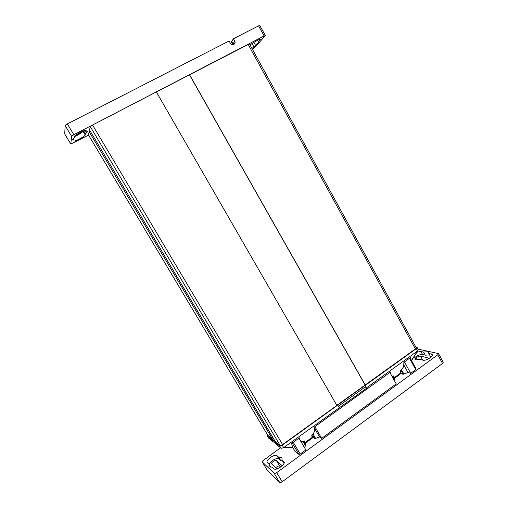 <?xml version="1.0" encoding="UTF-8"?>
<svg xmlns="http://www.w3.org/2000/svg" width="508" height="508" viewBox="0 0 508 508"><rect width="100%" height="100%" fill="white"/><g stroke="black" fill="none" stroke-linecap="round" stroke-linejoin="round"><path stroke-width="0.76" d="M416.973 352.158L420.897 351.485L423.57 352.108L427.52 351.695L428.625 352.393L428.714 353.308L432.359 354.508C433.724 356.362 425.844 361.118 422.993 360.166L420.249 359.467L416.3 359.842L415.284 359.162L415.207 358.172L413.417 357.715M431.521 356.699L430.422 356.432L428.714 353.308M429.59 354.908L425.26 355.187L422.58 354.546C419.843 354.4 417.1 355.536 414.35 357.956M282.01 460.026L284.042 461.842C285.883 464.255 275.958 471.1 273.952 468.782L272.205 467.15L268.961 466.827L268.999 464.147L267.17 462.388C265.468 460.096 274.955 453.561 276.936 455.644L278.67 457.143L281.94 457.397L282.01 460.026L284.01 463.334M267.411 470.452L262.242 461.886L262.369 461.175L280.505 447.796M274.174 473.304L279.66 482.435L280.702 482.53L282.2 481.781L276.701 472.63L275.203 473.38L274.174 473.304L262.293 461.956M437.769 354.794L442.5 363.487L443.249 362.28L438.525 353.606L437.769 354.794L276.701 472.63M417.982 349.066L438.525 353.606M394.278 378.441L400.945 373.59L403.149 374.275L407.975 372.472L410.712 373.297L415.754 369.608L416.154 368.979L410.032 357.886M394.481 380.733L395.186 380.073L393.046 376.238M305.105 443.306L313.074 437.502L314.789 438.652L319.545 436.975L321.678 438.366L396.234 383.877L389.865 372.466M304.368 447.427L306.095 444.983L303.771 441.039M292.589 447.18L295.091 451.402L298.945 454.406L300.222 454.05L305.848 449.936L298.92 438.194M290.017 447.453L291.224 447.961L291.986 447.408M442.5 363.487L282.2 481.781M279.66 482.435L267.506 470.611M280.695 467.011L279.724 466.141C278.708 465.722 277.362 466.242 275.692 467.703M429.501 358.299L420.472 356.07C417.989 356.324 416.509 357.226 416.02 358.781L419.163 359.747M416.084 359.772L415.207 358.172M276.987 468.897L271.628 463.925C270.777 462.788 275.45 459.562 276.416 460.616L282.213 465.76M282.092 460.159L280.594 460.369L278.848 458.851C277.305 457.175 269.989 461.258 269.088 464.299M270.916 467.341L268.999 464.147M278.67 457.143L280.594 460.369M423.57 352.108L425.26 355.187M410.712 373.297L404.425 361.944M407.975 372.472L403.771 364.884M403.765 373.825L401.568 369.868M403.149 374.275L401.022 370.446M400.945 373.59L400.38 372.567M394.564 380.524L392.347 376.561M321.678 438.366L314.852 426.682M319.545 436.975L314.287 427.984M315.462 438.156L313.042 434.022M314.789 438.652L312.483 434.715M313.074 437.502L311.753 435.242M305.41 445.484L303.066 441.503M291.224 447.961L290.913 447.434M290.417 447.764L290.227 447.446M73.279 138.481L74.041 139.757L72.244 139.725L74.308 137.674L74.454 136.538C74.327 135.217 85.846 129.083 86.138 130.308L85.903 131.636L87.586 131.737L85.452 133.814L83.649 130.785M251.981 48.527L258.578 42.685L258.94 41.948L258.451 41.847L260.356 39.453C260.217 38.5 251.727 43.25 250.139 45.168M255.461 45.193L253.898 42.335M88.563 135.115L70.809 144.056L71.615 136.296L73.838 134.709L264.103 35.966L265.271 35.75L253.975 48.336L252.482 49.428M265.379 35.535L259.702 25.406L258.591 25.845L264.103 35.966M70.802 144.024L64.751 133.979M73.838 134.709L67.361 123.914L65.805 124.854L65.145 125.533L71.615 136.296M268.541 437.998L273.412 442.03L274.828 442.284M336.893 405.416L281.991 445.014L280.276 445.516L275.152 441.395L274.536 441.833L276.047 444.17L281.172 448.342L283.712 447.605L366.382 388.379L365.442 386.759M274.536 441.833L279.66 445.98L282.194 445.243L364.814 385.521L365.519 386.702L338.423 406.241M415.811 346.97L417.17 347.402L418.344 349.815L417.519 350.996L366.351 387.941L366.382 388.379M366.351 387.941L364.814 385.521M365.004 385.591L416.357 348.602L417.17 347.402M416.135 347.561L416.49 347.961M336.848 405.333L415.95 348.539L416.3 347.599M339.147 407.581L337.839 405.155M299.714 439.541L299.32 437.909L291.598 443.49L292.646 447.389L283.712 447.605L282.194 445.243M304.483 442.252L304.14 440.766L303.124 441.503L300.888 441.528M390.328 373.304L390.341 372.116L314.135 427.203L314.858 430.917L312.75 434.518L311.741 435.248L312.179 437.363L304.775 442.741M393.459 376.98L393.484 375.92L392.132 376.523M410.693 359.08L410.794 357.34L403.885 362.331L403.701 366.516L401.358 370.205L400.437 370.872L400.355 373.253L393.973 377.895M291.795 447.408L291.446 447.421M274.149 439.839L90.17 131.051L274.326 439.979L273.253 440.455L272.529 439.287L267.697 435.159M273.412 442.03L271.92 439.718L272.529 439.287M274.244 439.915L275.133 441.408M271.92 439.718L267.138 435.858L268.637 438.144M267.475 434.785L267.138 435.858M231.565 41.212L232.981 43.771L232.74 44.387L231.331 41.84L233.477 38.729L258.591 25.845M233.477 38.729L234.906 41.319L235.191 42.862L233.839 44.494C232.429 45.034 231.254 44.621 230.321 43.237L229.07 40.983L67.361 123.914M90.145 131.172L89.116 131.712L88.443 134.88M336.918 405.454L156.35 91.916L92.545 125.032L90.291 126.625L89.516 129.953L275.19 441.427M416.42 348.088L249.422 43.853L156.381 91.967M85.452 133.814L85.223 134.938C85.204 136.227 74.251 142.062 73.927 140.951L74.041 139.757M64.713 133.915L65.145 125.533M257.588 40.272L258.451 41.847M83.02 131.045L82.988 131.204C81.864 132.721 79.019 134.518 74.447 136.608M75.209 135.604C77.603 134.664 79.235 133.699 80.112 132.696L80.162 132.417M85.109 130.302L85.903 131.636M365.271 385.039L189.548 74.689M365.125 385L189.471 74.79M273.272 440.468L89.116 131.712M422.675 360.083L420.472 356.07M279.724 466.141L276.416 460.616M283.82 461.588L284.163 462.159M278.848 458.851L276.936 455.644M431.508 353.962L432.346 355.498M422.58 354.546L420.897 351.485M415.754 369.608L409.499 358.273M300.222 454.05L293.256 442.29M298.945 454.406L292.214 443.04M279.66 445.98L281.172 448.342M411.461 360.47L417.519 350.996L416.357 348.602M234.906 41.319L232.981 43.771L233.274 44.698M252.063 43.561L253.911 46.933M260.071 40.024L259.74 39.421M82.988 131.204L85.223 134.938M415.411 348.933L248.088 44.304M282.594 444.576L92.545 125.032M280.092 445.37L90.291 126.625M268.021 435.661L88.398 134.804M262.242 461.886L267.449 470.541M64.719 133.953L70.809 144.056M267.081 435.794L268.567 438.067M411.55 360.629L417.906 350.704M232.74 44.387L232.918 44.742M233.934 44.444L235.191 42.862M267.976 435.623L88.405 134.849"/></g></svg>
